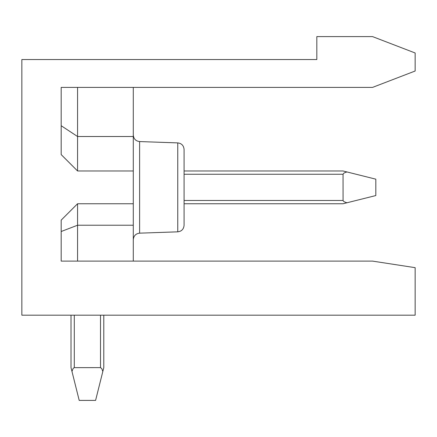 <?xml version="1.0" encoding="UTF-8"?>
<svg xmlns="http://www.w3.org/2000/svg" width="437" height="437" viewBox="0 0 437 437"><rect width="100%" height="100%" fill="white"/><g stroke="black" fill="none" stroke-linecap="round" stroke-linejoin="round"><path stroke-width="0.66" d="M133.285 261.108L133.285 203.751L77.567 203.751L61.18 220.139L61.18 261.108L372.543 261.108L415.15 267.663L415.15 315.186L21.85 315.186L21.85 59.541L316.825 59.541L316.825 36.599L372.543 36.599L415.15 52.986L415.15 71.013L372.543 87.4L61.18 87.4L61.18 154.589L77.567 170.976L133.285 170.976L133.285 87.4M133.285 203.751L133.285 170.976M177.761 231.828L139.611 233.161L139.611 141.566L177.761 142.899L177.761 231.828C181.584 231.375 183.693 229.19 184.086 225.279L184.086 149.449L184.086 170.976L343.045 170.976L346.885 171.938L344.045 172.997L343.045 174.254L343.067 200.659L344.045 201.73L346.885 202.79L375.82 195.558L375.82 179.17L346.885 171.938M184.086 205.39L184.086 203.751L343.045 203.751L346.885 202.79M61.18 231.512L77.567 225.224L133.285 225.224M77.567 203.751L77.567 261.108M77.567 87.4L77.567 136.513L133.285 136.513M61.18 125.725L77.567 136.513L77.567 170.976M63.081 218.238L61.18 220.139M103.788 315.186L103.788 367.626L102.826 371.466L101.766 368.626L100.51 367.626L74.104 367.648L73.034 368.626L71.974 371.466L79.206 400.401L95.594 400.401L102.826 371.466M71.974 371.466L71.013 367.626L71.013 315.186M74.29 367.626L74.29 315.186M184.086 174.254L343.045 174.254M100.51 315.186L100.51 367.626M343.045 200.474L184.086 200.474M139.611 141.566C135.787 141.107 133.678 138.928 133.285 135.011C133.678 138.928 135.787 141.107 139.611 141.566C135.787 141.107 133.678 138.928 133.285 135.011M177.761 142.899C181.584 143.352 183.693 145.537 184.086 149.449M139.611 233.161C135.787 233.62 133.678 235.8 133.285 239.716"/></g></svg>
